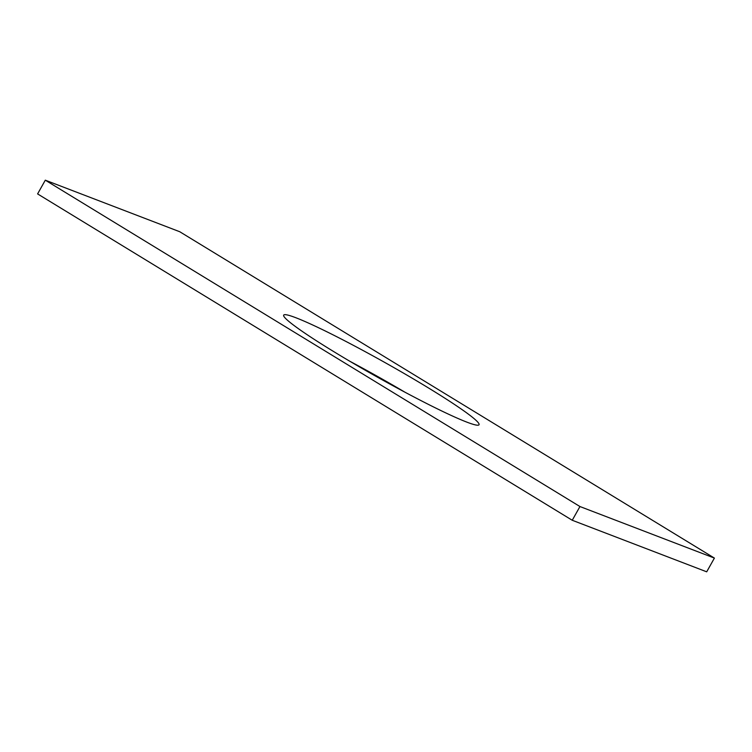 <?xml version="1.0" encoding="UTF-8"?>
<svg xmlns="http://www.w3.org/2000/svg" width="752" height="752" viewBox="0 0 752 752"><rect width="100%" height="100%" fill="white"/><g stroke="black" fill="none" stroke-linecap="round" stroke-linejoin="round"><path stroke-width="1.13" d="M714.4 558.087L179.756 231.738L45.299 180.179L579.952 506.538L714.4 558.087L706.701 571.821L572.244 520.262L579.952 506.538M572.244 520.262L37.6 193.913L45.299 180.179M349.962 361.336A112.01 8.206 -150.7 0 1 405.055 392.262M466.907 422.154A112.01 8.206 -150.7 0 1 354.982 364.288A112.01 8.206 -150.7 0 1 283.683 315.116A112.01 8.206 -150.7 0 1 385.372 362.784A112.01 8.206 -150.7 0 1 479.043 424.748A112.01 8.206 -150.7 0 1 466.907 422.154"/></g></svg>
